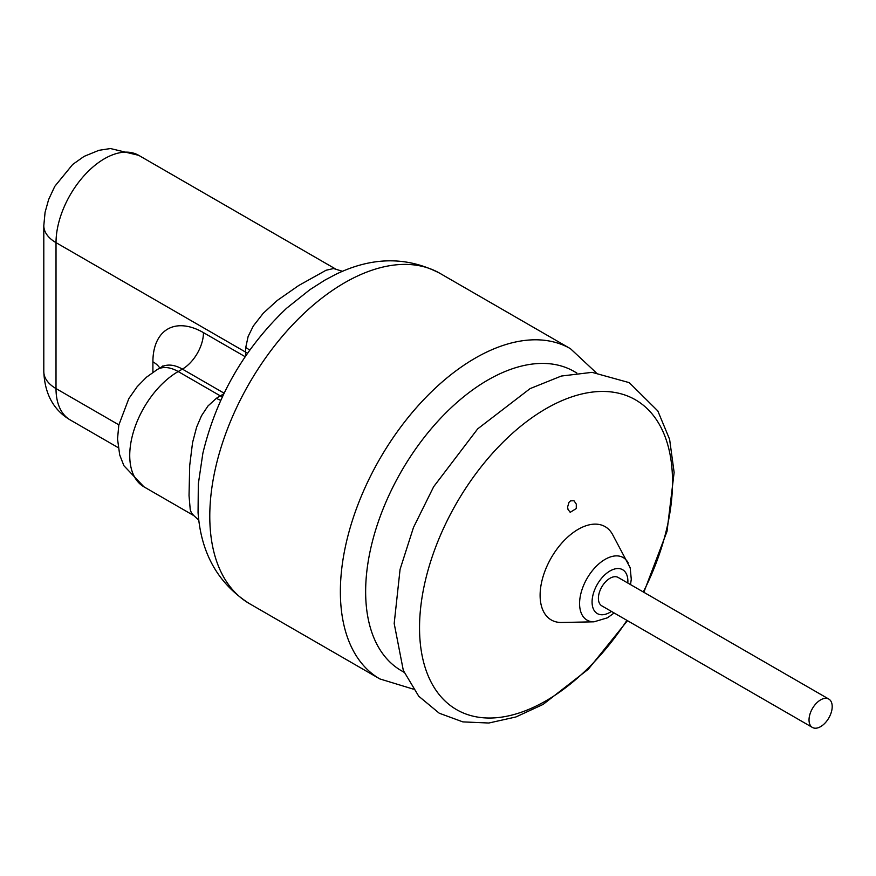 <?xml version="1.0" encoding="UTF-8"?>
<svg xmlns="http://www.w3.org/2000/svg" width="876" height="876" viewBox="0 0 876 876"><rect width="100%" height="100%" fill="white"/><g stroke="black" fill="none" stroke-linecap="round" stroke-linejoin="round"><path stroke-width="1.31" d="M249.266 603.531A190.639 110.069 120 0 1 209.78 516.26A190.639 110.069 120 0 1 293 324.405A190.639 110.069 120 0 1 439.905 273.323C406.891 256.285 372.092 256.657 335.53 274.473L325.04 280.035L309.907 289.671L286.594 308.253C244.404 348.352 216.481 396.697 202.86 453.297L198.326 483.913L198.064 512.559C200.943 553.183 218.014 583.504 249.266 603.531L379.855 678.933L413.286 689.127M832.2 706.571A16.381 9.461 120 0 0 828.805 699.07A16.381 9.461 120 0 0 816.18 703.461A16.381 9.461 120 0 0 809.03 719.952A16.381 9.461 120 0 0 812.424 727.452A16.381 9.461 120 0 0 825.05 723.061A16.381 9.461 120 0 0 832.2 706.571M576.846 373.023L574.196 371.501A172.769 99.754 120 0 0 441.066 417.786A172.769 99.754 120 0 0 365.642 591.65A172.769 99.754 120 0 0 401.427 670.742L404.066 672.275M630.512 584.588L631.268 579.288L630.183 567.757L612.51 534.393A53.863 31.098 120 0 0 551.267 557.76A53.863 31.098 120 0 0 561.658 622.475L594.027 621.818L607.517 617.788L614.131 612.97M576.277 508.529L570.21 512.329L567.998 509.405L567.604 506.963L569.028 502.276L570.605 500.82L573.999 500.765L576.288 504.105L576.277 508.529M828.805 699.07L618.171 577.47A16.381 9.461 120 0 0 605.546 581.85A16.381 9.461 120 0 0 598.396 598.341A16.381 9.461 120 0 0 601.79 605.842L812.424 727.452M249.671 350.247A29.784 15.757 -176.2 0 0 245.74 347.487L248.127 336.493L253.35 325.938L263.26 313.236L277.298 300.435L298.683 285.532L326.091 270.235L333.592 268.538L342.549 271.319M223.785 393.861L220.314 395.864L178.178 371.544A68.514 39.551 -60 0 0 133.426 431.912A68.514 39.551 -60 0 0 143.927 486.815L193.881 515.657L191.428 512.997L190.234 509.613L189.03 495.619L189.709 465.495L192.556 442.621L196.618 427.138L201.491 415.772L207.984 405.971L216.405 398.295A29.784 15.757 -123.8 0 0 220.752 400.321M245.171 356.707L203.462 332.628A71.493 41.271 60 0 0 152.906 361.81L152.906 372.267M245.587 356.094L245.587 352.086A29.784 17.202 180 0 1 247.503 353.302M118.172 447.625L70.2 419.933A68.514 39.551 -60 0 1 56.009 388.572L56.02 242.641L245.587 352.086A68.514 39.551 120 0 1 245.74 347.487M43.8 225.614A41.709 24.079 0 0 0 56.02 242.641A68.514 39.551 -60 0 1 85.925 173.689A68.514 39.551 -60 0 1 138.715 155.337L110.442 148.548L98.966 150.3L84.085 156.388L72.686 164.458L54.783 186.358L48.618 199.564L45.07 212.331L43.8 225.614L43.8 371.544A41.709 24.079 180 0 0 56.009 388.572L118.851 424.849M439.905 273.323L570.495 348.725A190.639 110.069 120 0 0 423.59 399.795A190.639 110.069 120 0 0 340.37 591.65A190.639 110.069 120 0 0 379.855 678.933M643.291 591.968A178.879 103.28 120 0 0 672.516 481.701A178.879 103.28 120 0 0 546.033 408.676A178.879 103.28 120 0 0 419.538 627.763A178.879 103.28 120 0 0 546.033 700.789A178.879 103.28 120 0 0 626.909 620.339M628.125 562.753A36.124 20.849 120 0 0 587.062 578.423A36.124 20.849 120 0 0 594.027 621.818M627.829 583.044A25.316 14.618 120 0 0 627.884 581.314A25.316 14.618 120 0 0 609.981 570.977A25.316 14.618 120 0 0 592.077 601.987A25.316 14.618 120 0 0 609.981 612.324A25.316 14.618 120 0 0 611.437 611.415M224.114 393.193L182.394 369.114A29.784 17.202 120 0 0 203.462 332.628M178.178 371.544L182.394 369.114A41.709 24.079 60 0 0 161.545 367.044L157.33 369.475A41.709 24.079 -120 0 1 178.178 371.544M222.329 396.916A29.784 17.202 -120 0 1 220.314 395.864A68.514 39.551 120 0 0 216.405 398.295M159.804 368.051A29.784 17.202 0 0 0 152.906 361.81M596.041 372.574L570.495 348.725M643.838 592.285L667.019 531.382L674.126 472.427L669.603 439.292L657.821 410.943L629.253 382.648L592.034 372.344L561.33 376.045L530.068 388.626L477.683 428.868L433.675 486.695L413.472 527.483L400.069 569.378L394.189 623.504L403.332 670.479L418.739 696.223L439.248 713.217L462.867 721.89L488.863 723.018L515.898 716.973L543.087 704.424L588.278 669.253L627.457 620.668M138.715 155.337L336.11 269.304M143.927 486.815L123.91 465.725L119.694 454.907L117.526 438.975L118.807 425.079L128.827 398.613L137.182 386.677L146.467 377.217L157.33 369.475M70.2 419.933C53.545 410.099 44.742 393.97 43.8 371.544M161.545 367.044L163.002 365.818M193.881 515.657L198.841 520.224"/></g></svg>

